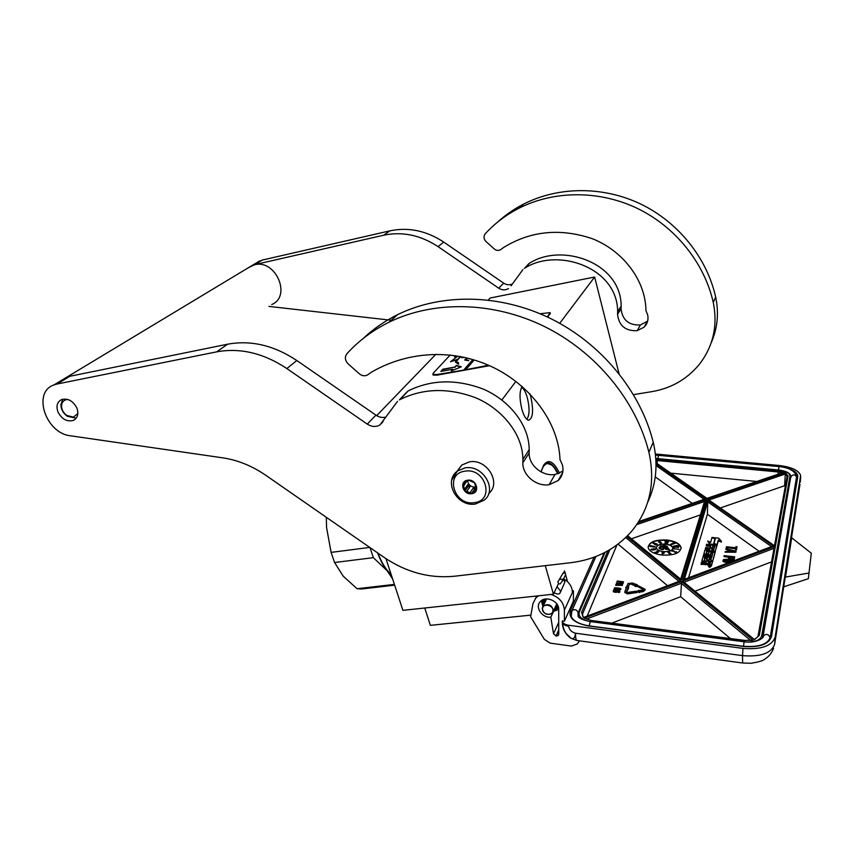 <?xml version="1.0" encoding="UTF-8"?>
<svg xmlns="http://www.w3.org/2000/svg" width="854" height="854" viewBox="0 0 854 854"><rect width="100%" height="100%" fill="white"/><g stroke="black" fill="none" stroke-linecap="round" stroke-linejoin="round"><path stroke-width="1.28" d="M424.769 608.005L430.352 625.352L530.921 615.126M558.26 584.083L553.424 594.203L402.917 610.354L385.955 558.655M619.022 373.593L594.64 277.016L559.712 323.314M563.779 572.554L564.537 570.942L565.038 572.735M565.604 574.731L567.568 581.713M553.424 594.203L545.279 565.668M515.912 381.375L501.853 400.014M561.067 476.884L560.715 476.009M559.509 473.201C553.691 461.267 548.417 458.577 543.688 465.11L541.116 471.91M522.178 386.467C519.424 390.897 519.328 398.54 521.901 409.376C523.844 415.877 526.032 419.506 528.487 420.264C532.992 418.599 533.761 410.763 530.772 396.768L529.79 393.662M376.689 415.631L435.914 354.261M488.253 300.021L490.175 298.025L594.64 277.016M560.096 478.389L559.808 477.632M558.132 473.735C554.406 465.964 550.67 462.345 546.934 462.879L543.582 465.281M521.527 387.396C523.737 388.581 525.669 391.997 527.313 397.644C529.758 408.052 529.597 415.279 526.833 419.335M457.018 471.333L461.822 465.024L469.401 461.875C486.876 458.342 501.842 483.097 488.723 493.527M474.376 502.632C454.189 506.251 444.165 473.575 464.95 471.173C485.499 467.373 495.235 500.636 474.376 502.632M467.661 480.215C476.425 478.603 480.631 492.79 471.696 493.697C463.007 495.267 458.747 481.197 467.661 480.215M476.351 488.371L471.707 493.324L465.024 490.901L463.071 484.431L467.821 480.354L469.721 480.663L474.536 482.777L476.468 489.267L475.464 489.993L476.393 488.648M474.376 491.253L475.464 489.993M473.116 492L476.052 487.73L473.18 488.136L474.856 488.744L476.052 487.73M467.512 480.578C468.248 484.901 470.874 487.068 475.379 487.079L476.169 486.908M471.707 493.324L474.856 488.744M470.223 492.406L473.18 488.136M466.924 491.21L469.903 486.951L467.736 484.72L468.227 486.342L469.903 486.951M464.747 488.968L467.736 484.72M463.775 485.766L466.796 481.101M464.48 483.108L464.928 482.478M465.024 490.901L468.227 486.342M552.89 610.973C553.862 605.187 542.963 602.689 542.525 608.592C541.575 614.346 552.421 616.855 552.89 610.973M553.456 610.845C551.972 604.888 548.546 603.287 543.187 606.02L542.194 608.251C543.71 614.218 547.147 615.809 552.506 613.012L553.456 610.845M627.295 592.452L626.43 591.801L627.957 587.776L628.747 587.872L627.573 586.751L625.672 587.317L626.473 587.413L624.882 591.608L627.007 593.22L637.159 591.907L636.625 591.149L627.295 592.452M624.872 592.174L626.996 593.797L628.373 593.786L637.148 592.484L637.159 591.907M560.502 592.057L564.825 582.225L563.384 579.097M551.108 594.448C559.327 597.32 563.757 602.561 564.398 610.151L564.409 621.221L562.316 620.954L562.487 621.861C563.309 623.601 565.359 624.733 568.647 625.256L742.98 648.399C761.17 649.798 771.899 646.03 775.154 637.095L800.636 475.358C798.533 470.276 791.423 466.999 779.307 465.515L655.381 453.986M742.98 648.399L742.521 655.637L575.489 633.209C575.5 637.532 575.948 639.956 576.834 640.468L571.251 638.397C573.685 639.251 575.105 637.522 575.489 633.209C571.572 632.109 569.287 629.793 568.647 626.26C565.359 625.736 563.309 624.605 562.487 622.865L562.487 621.861M564.409 621.221L573.397 601.067L573.418 590.808L572.297 590.669M562.316 621.082L562.487 622.865C562.178 623.132 563.341 629.9 566.319 633.689L571.251 638.397M570.451 637.991C564.953 633.593 562.242 628.288 562.327 622.086M576.856 640.479L579.546 640.842L577.229 644.023L571.433 646.062L550.2 643.147L544.382 639.4L530.633 616.769L532.917 603.789L535.693 598.088L538.468 595.804M573.418 590.808L572.415 592.43C572.191 586.901 569.394 582.428 564.024 579.023M558.751 634.533L558.708 609.414C559.156 600.981 545.332 595.238 540.23 601.707C534.7 607.301 542.173 618.2 550.819 617.207L553.52 633.839L558.74 622.31M558.377 635.376L556.306 636.091L558.762 630.594M553.52 633.839L556.306 636.091M783.726 586.837L808.332 578.692L811.3 553.211L791.519 537.657M550.819 617.207L553.584 611.272M554.118 592.751L554.15 592.772C557.032 594.256 558.964 594.405 559.946 593.22L560.598 591.203L557.256 586.869M808.332 578.692L811.3 553.211M785.274 577.091L808.813 573.055M791.722 537.774L785.52 577.005M772.486 546.229L682.688 580.218L707.123 499.75L773.404 546.112M688.57 577.763L707.4 514.247L707.72 501.832L707.123 499.75M684.129 579.674L682.688 580.218M704.518 501.554L680.691 579.151L681.3 580.047L627.423 535.896M704.678 501.031L705.884 499.622L681.3 580.047M704.689 499.312L638.653 521.741M679.869 581.03L583.399 617.527L679.965 580.998M583.698 617.314L582.631 615.99L582.684 613.567L581.563 612.425L583.399 617.527M612.115 623.025L680.659 596.732L681.556 581.542L753.004 640.212L751.296 640.543M681.556 581.542L584.285 618.157L591.32 620.484L744.592 640.564L753.004 640.212M757.893 636.7L754.392 639.507L682.634 581.136L754.424 639.539M773.98 548.61L775.283 546.325L707.528 499.067L785.392 472.614L784.623 485.702L720.573 507.895M775.283 546.325L707.528 499.067M782.371 472.785L778.175 471.974L778.314 470.746L784.538 472.209L783.182 472.668M706.973 498.405L656.021 463.103M707.4 514.247L759.078 551.268M631.426 538.789L700.419 514.887M655.253 476.884L692.231 503.38M618.072 544.126L667.508 585.673M616.908 544.991L587.285 615.819M680.659 596.732L730.373 638.525M695.305 591.117L771.578 561.847M785.328 486.278L784.623 485.702M756.761 481.475L670.774 473.137M708.585 566.554L709.77 567.387L711.339 566.01M711.147 565.54L712.503 561.654L704.198 560.704L704.657 557.897L707.368 558.057L706.888 559.765L708.937 560L709.407 558.292L711.126 558.495L710.87 560.64L712.716 560.854L714.926 552.549L709.994 551.695L709.055 551.983L708.585 553.659L706.205 553.541L706.653 550.798L715.3 551.225L716.773 545.642L706.61 544.222L706.343 545.13L710.816 545.621L710.24 547.702L712.247 547.926L712.812 545.845L714.787 546.176L714.157 548.514L705.65 547.563L705.393 548.481L709.877 548.983L709.546 550.189L704.945 550.061L703.877 553.926L709.482 554.854L710.421 554.566L710.891 552.88L712.642 552.933L712.225 555.655L703.632 554.684L703.365 555.612L711.969 556.594L711.713 557.545L702.991 556.947L701.903 560.886L706.354 561.697L706.087 562.658L701.401 562.519L701.134 563.48L706.834 563.523L710.838 564.601L711.798 564.302L712.503 561.654M701.134 563.48L701.091 564.409L706.792 564.451L708.969 565.316M701.86 561.686L706.109 562.605M703.365 555.612L703.322 556.53L711.724 557.491M712.706 553.872L712.642 552.933M710.421 554.566L710.379 555.452L710.838 553.798L712.599 553.851M705.393 548.481L705.351 549.389L709.631 549.869M714.584 546.966L714.51 546.037M712.343 548.311L712.77 546.752L714.467 546.944M706.343 545.13L706.301 546.037L710.571 546.507M714.841 552.41L716.73 546.571M706.098 553.52L706.61 551.705L709.151 551.844M712.503 561.761L714.883 553.488M711.201 559.434L711.126 558.495M706.888 559.765L706.845 560.694L708.895 560.929L709.364 559.21L711.083 559.413M704.091 560.683L704.614 558.826L707.112 558.954M716.997 545.492L718.278 540.86L721.342 542.077L721.384 541.169L718.716 538.18L712.012 537.444L715.332 538.767L714.072 543.4L717.082 544.606L718.331 539.952L721.384 541.169M713.859 543.528L714.947 538.821L711.958 537.636L710.677 542.247L707.678 541.052L710.304 544.051L717.029 544.799L713.677 543.454L714.947 538.821M716.784 545.685L717.029 544.799M707.678 541.052L709.941 544.585M735.326 549.325L736.404 549.997L737.066 546.784L735.967 546.667L735.7 547.777L726.402 546.741L735.593 548.204L735.326 549.325L736.436 549.442L737.066 546.784M726.295 547.158L726.263 547.713L735.465 548.738M725.153 551.652L725.121 552.207L735.87 552.25L736.041 551.14L725.868 548.844L728.355 549.837L728.003 551.246L725.153 551.652L735.902 551.705L736.041 551.14M725.761 549.261L728.227 550.36M728.419 557.886L729.135 559.199L733.18 559.658L734.237 559.114L734.686 556.829L724.149 555.634L728.74 556.594L728.558 558.27L730.672 559.114L733.96 558.89L734.686 556.829M724.043 556.061L724.011 556.616L728.611 557.139M733.511 560.875L726.701 559.253L723.37 559.616L722.911 560.939L723.626 561.772L729.06 562.551M667.155 540.027C654.676 539.514 648.367 542.183 648.239 548.033C649.777 551.631 654.356 553.968 661.967 555.068C674.511 555.591 680.862 552.944 681.012 547.147C679.453 543.464 674.831 541.094 667.155 540.027M637.33 591.47L639.347 592.58L639.091 591.63L643.243 591.011L645.24 589.388L638.344 585.769L637.33 586.324L643.67 589.452L642.688 590.253L638.269 590.488L637.33 591.47L639.358 592.003M643.574 589.858L643.147 588.972M637.33 586.324L643.137 589.538M639.358 592.153L643.222 591.587L645.218 589.922M627.978 587.146L629.441 584.36L631.181 584.104L635.269 585.961M628.373 587.189L629.451 583.794L631.191 583.538L635.782 585.62L635.259 586.474L637.33 586.452M625.672 587.317L626.26 587.958M626.516 592.121L628.747 587.872M619.609 582.417L619.983 583.442L622.427 583.741L623.548 581.787L617.175 581.008L619.919 581.617L619.652 582.652L620.879 583.175L622.918 583.047L623.548 581.787M617.068 581.275L617.058 581.841L619.705 582.161M615.681 584.766L615.67 585.332L622.352 585.406L622.502 584.488L616.385 582.994L617.848 583.634L617.495 584.52L615.681 584.766L622.502 584.488M616.278 583.261L617.634 584.157M614.325 588.214L614.677 589.292L616.503 589.762L618.413 589.281L618.018 587.915L620.089 588.502L619.022 589.399L620.794 588.534L614.634 587.776L614.368 588.449L615.83 589.1L618.509 588.491M619.022 589.399L620.036 589.911L620.847 588.78M618.509 588.555L619.972 588.982M613.823 589.473L614.496 590.125L614.592 589.324L613.823 589.473L614.592 589.324M613.3 590.776L613.663 591.875L615.499 592.334L617.41 591.865L617.015 590.477L619.097 591.075L618.018 591.982L619.801 591.107L613.62 590.349L613.353 591.021L614.816 591.683L617.506 591.064M618.018 591.982L619.043 592.495L619.844 591.352M617.506 591.128L618.969 591.555M710.154 565.177L708.628 565.828L709.813 566.458L711.339 565.807L710.154 565.177M706.792 564.451L706.824 563.651M712.77 546.752L712.812 545.845M712.674 561.783L712.716 560.854M710.827 561.462L710.87 560.64M709.364 559.21L709.407 558.292M708.895 560.929L708.937 560M717.029 545.514L717.082 544.606M718.278 540.86L718.331 539.952M710.272 544.628L710.304 544.051M736.404 549.997L736.436 549.442M735.87 552.25L735.902 551.705M730.64 559.658L730.672 559.114M731.536 559.765L731.568 559.21M729.978 559.509L730.01 558.964M729.135 559.199L729.167 558.644M728.526 558.826L728.558 558.27M734.237 559.114L734.269 558.559M733.928 559.445L733.96 558.89M733.18 559.658L733.212 559.103M732.23 559.776L732.262 559.221M729.006 562.54L729.903 562.231M728.387 562.242L729.038 561.985M727.939 562.188L728.227 561.516M727.181 562.402L727.971 561.633M726.017 562.412L727.213 561.847M725.345 562.338L726.049 561.857M724.256 562.06L725.377 561.783M723.626 561.772L724.277 561.505M723.05 561.324L723.071 560.768L723.658 561.217M681.15 548.524L681.001 547.51C679.442 543.827 674.82 541.457 667.145 540.39C656.171 539.76 649.809 541.959 648.069 546.987M626.836 586.976L628.384 586.623M637.479 586.239L637.308 584.787L632.216 582.983L627.914 583.602L626.847 586.431M635.269 585.897L637.49 585.887M627.946 588.342L627.957 587.776M620.869 583.73L620.879 583.175M621.413 583.805L621.424 583.239M620.474 583.645L620.484 583.079M619.983 583.442L619.993 582.876M619.641 583.218L619.652 582.652M623.132 583.41L623.142 582.844M622.908 583.613L622.918 583.047M622.427 583.741L622.438 583.175M621.84 583.805L621.851 583.239M622.352 585.406L622.363 584.841M616.503 589.762L616.513 589.185M617.228 589.751L617.239 589.185M615.819 589.676L615.83 589.1M615.179 589.495L615.179 588.929M614.677 589.292L614.688 588.726M614.357 589.025L614.368 588.449M620.762 589.527L620.773 588.961M620.538 589.74L620.548 589.164M620.036 589.911L620.047 589.345M619.438 589.975L619.449 589.409M619.855 588.897L619.865 588.331M619.481 588.758L619.492 588.192M619.086 588.662L619.097 588.096M618.413 589.281L618.424 588.716M618.189 589.495L618.2 588.929M617.688 589.666L617.698 589.1M614.496 590.125L614.506 589.559M615.499 592.334L615.51 591.769M616.214 592.334L616.225 591.758M614.805 592.249L614.816 591.683M614.154 592.078L614.165 591.502M613.663 591.875L613.674 591.299M613.343 591.598L613.353 591.021M619.769 592.11L619.78 591.534M619.545 592.313L619.556 591.747M619.043 592.495L619.054 591.918M618.435 592.559L618.445 591.993M618.862 591.47L618.872 590.904M618.477 591.331L618.488 590.754M618.093 591.235L618.093 590.658M617.41 591.865L617.421 591.288M617.186 592.068L617.196 591.502M616.684 592.249L616.695 591.673M710.891 566.149L708.948 565.999L709.866 565.839L709.098 565.444L710.891 566.149M708.03 563.288L708.404 561.932L710.453 562.178L710.133 563.373L708.03 563.288M711.563 550.414L711.894 549.207L713.869 549.538L713.624 550.499L711.563 550.414M728.91 551.278L729.22 550.008L735.08 551.321L728.91 551.278M730.085 556.755L733.458 557.128L732.849 558.687L730.341 558.548L730.085 556.755L733.33 557.673M724.459 559.882L727.459 559.936L727.992 560.587L727.096 561.388L724.619 561.099L724.085 560.438L724.982 559.648M730.672 561.943L728.974 561.302L729.188 560.427L731.099 560.203L732.465 561.27M663.27 551.609C669.536 551.865 672.706 550.542 672.781 547.638C672.002 545.802 669.696 544.617 665.874 544.083C659.619 543.827 656.459 545.162 656.395 548.076C657.164 549.891 659.459 551.065 663.27 551.609M673.891 548.823L679.058 549.336M676.016 551.865L674.874 551.844L672.813 550.093L671.65 550.777L672.087 551.321L672.984 550.787L675.236 552.517L676.432 552.41L676.539 551.737L675.941 551.919M668.255 552.421L669.568 551.972L667.871 552.25L670.497 554.043L670.806 553.36L669.589 553.734L669.44 552.784L668.202 552.367L669.749 552.111M668.863 553.168L669.984 554.427L670.934 553.573M667.839 552.079L668.853 553.339M662.181 554.193L664.252 553.029L662.843 551.791L662.021 552.762L662.181 554.193L664.263 552.666M663.056 552.549L663.163 551.823M657.1 552.218L654.847 552.282L656.288 553.243L658.06 552.239L656.918 551.641L658.498 551.364M658.519 551.342L659.01 550.937L658.327 550.659L656.811 551.097L656.886 552.335M650.94 549.368L652.637 550.115L655.605 549.528L655.723 548.738L653.107 548.791L652.659 549.207L653.491 549.517L652.648 549.624L651.495 549.058L651.015 549.592L652.093 549.784L655.819 548.994M652.659 549.069L652.68 549.613M649.937 546.453L655.103 547.083L650.204 545.567L649.937 546.453L650.705 545.77L655.157 546.571M652.851 543.059L655.413 544.777L656.95 544.916L656.972 543.955L653.054 542.856L655.424 544.414L657.228 544.308M660.9 542.856L659.907 542.813L660.953 542.92M659.907 542.813L660.996 543.603L661.199 542.503L659.032 540.977L658.583 542.119L659.886 542.813M665.095 543.08L665.682 540.742L665.01 541.052L665.415 543.101L665.682 540.742M666.237 542.61L666.494 543.528L667.454 543.518L668.447 541.276L666.558 541.778L666.237 542.813L667.123 543.261L668.533 541.649M670.603 544.286L674.094 542.674M671.393 544.649L675.3 543.251M676.517 545.674L673.39 546.144L673.699 546.624M674.511 546.496L678.279 545.93L676.517 545.514M674.511 547.051L678.396 547.467L678.951 546.613L677.585 546.282L678.279 546.902M678.396 546.848L673.699 546.475L674.094 547.745L674.329 546.645L678.994 546.709M620.73 581.713L622.769 581.969L622.256 582.919L620.73 582.823L620.73 581.713L622.555 582.503M618.061 584.542L618.371 583.752L621.893 584.595L618.061 584.542M616.471 588.95L615.115 588.022L617.538 588.043L617.72 588.673L616.471 588.95M615.456 591.523L614.09 590.594L616.535 590.616L616.716 591.246L615.456 591.523M708.233 563.309L708.404 561.932M708.361 562.861L710.218 563.074M711.766 550.435L711.894 549.207M711.852 550.125L713.549 550.318L713.602 549.4M729.017 551.278L729.22 550.008M729.199 550.552L732.519 551.3M729.828 558.228L730.053 557.299M724.95 560.203L725.932 559.53M725.9 560.085L726.615 559.616M726.583 560.171L727.459 559.936M728.921 561.195L729.188 560.427M729.156 560.982L729.935 560.213M729.903 560.768L730.65 560.149M731.067 560.758L731.739 560.427M731.707 560.971L732.348 560.79M672.856 548.332L672.771 547.82C671.991 545.984 669.696 544.799 665.864 544.265C660.366 543.955 657.185 545.055 656.31 547.563M672.984 550.787L674.148 551.663M672.087 551.321L673.005 550.424M656.288 553.243L658.071 551.876M654.847 552.282L656.299 552.88M658.861 551.705L659.021 551.14M658.68 551.897L658.872 551.342M660.484 542.696L660.622 542.098M661.209 543.518L661.338 542.973M673.39 546.144L678.289 545.567M674.094 547.745L674.649 547.35M673.699 546.475L674.105 547.382M618.264 584.552L618.371 583.752M618.36 584.317L619.396 584.563M615.158 588.555L615.296 587.904M615.286 588.481L615.627 587.808M615.617 588.374L616.076 587.765M616.065 588.331L616.503 587.776M614.143 591.128L614.282 590.477M614.272 591.043L614.613 590.37M614.602 590.947L615.061 590.338M615.051 590.904L615.488 590.338M665.394 549.186L669.536 549.955L667.903 547.724L667.113 548.183L660.932 545.77L660.003 546.304L666.184 548.727L665.394 549.186L669.557 549.592M660.003 546.304L665.81 548.941M662.95 545.482L665.287 547.2L667.23 547.265L667.209 546.325L663.451 545.194L663.003 545.706L664.028 546.389L667.401 546.731M659.01 547.756L659.235 548.578L662.085 549.656L663.409 549.485L663.441 548.514L661.914 549.058L659.544 548.129L660.985 547.467L659.427 547.425L659.245 548.215L661.701 549.175L663.633 548.909M659.555 548.14L660.985 547.467M662.608 553.819L662.885 552.848L663.793 552.933L662.608 553.819M653.78 548.77L655.189 548.791L654.591 549.325L653.15 549.111L654.089 548.716M656.342 544.404L655.082 543.784L656.438 543.849L656.342 544.404M653.705 542.984L654.516 543.688L653.31 543.208L654.089 543.016M660.27 541.82L658.776 541.457L660.27 542.055M666.995 541.575L668.191 541.447L667.412 542.941L666.515 542.493L667.358 541.319M662.725 553.734L662.885 552.848M666.6 542.557L666.793 541.863M666.504 546.144L666.921 546.581L666.205 546.827L663.483 545.77L664.839 545.492L666.782 546.741M664.134 545.738L664.839 545.492M664.828 545.855L665.415 545.674M665.394 546.037L666.024 545.909M562.701 580.453L565.615 574.71L565.295 572.906L562.989 573.354M543.357 599.561L544.083 604.162M554.534 608.667L558.153 606.415M544.425 599.22L545.033 602.209M555.452 606.692L557.726 605.411M545.546 598.996L545.909 600.383M556.306 604.867L557.182 604.44M543.123 599.657L543.272 605.838M553.616 610.621L558.473 607.45M542.717 599.839L543.784 604.771M554.129 609.521L558.484 607.493M543.016 599.7L544.393 603.532M554.726 608.251L558.356 607.002M555.42 606.778L558.046 606.116M545.033 599.081L545.866 600.479M541.585 470.148C544.916 462.025 549.218 461.341 554.502 468.088L557.865 473.821M559.648 477.92L559.914 478.624M544.927 463.871L546.549 463.156L551.588 464.96M331.138 552.517L326.548 527.409L331.096 552.389L369.729 547.414M394.399 584.392L357.047 588.726L343.18 576.14L334.565 562.519L331.096 552.389M377.959 553.136C381.685 562.85 386.061 569.917 391.1 574.326M377.564 552.858C380.329 560.277 383.542 566.266 387.214 570.835L391.345 575.094M392.616 578.948L387.214 570.835L373.358 557.662L370.017 547.617M326.548 527.409L326.324 517.3M334.565 562.519L373.358 557.662M357.047 588.726L361.594 588.993L394.655 585.171M67.936 399.491L66.463 399.619C63.281 400.43 61.637 402.65 61.552 406.269C61.787 409.973 63.527 413.026 66.761 415.45L73.433 417.147L77.863 413.507M66.761 415.45L67.274 416.272L76.198 418.214M67.274 416.272C63.292 413.293 61.157 409.525 60.858 404.956L62.705 399.202M73.615 375.504L67.423 376.795L251.823 265.647L254.396 264.836C275.735 258.847 291.865 296.445 271.711 304.536M62.577 379.72L67.423 376.795M247.703 268.135L251.823 265.647M497.466 222.243C505.301 215.069 514.055 208.995 523.716 204.031L518.912 208.248C506.048 214.866 494.861 223.342 485.328 233.665C483.396 236.323 483.61 238.939 485.979 241.533L494.242 248.93C496.238 250.542 498.309 250.82 500.465 249.763L503.561 247.521C530.59 230.89 560.139 227.933 592.185 238.65C622.15 250.35 645.645 279.568 645.955 310.728L647.652 314.784C648.645 319.588 647.471 323.709 644.119 327.157L637.148 330.69C625.384 331.138 618.862 325.673 617.559 314.283L617.655 311.614L621.168 306.127L621.071 308.774C622.342 320.026 628.79 325.427 640.415 324.968L637.148 330.69M524.409 268.38L529.064 263.48L524.858 268.113C557.203 247.233 617.527 267.185 617.655 311.614M511.055 285.834L522.926 269.586M508.493 288.556C505.312 290.403 502.056 290.285 498.725 288.204L503.636 283.122C506.358 284.873 509.133 285.215 511.994 284.147M255.677 263.331L262.295 260.064L389.915 230.836C408.479 226.961 426.413 230.697 443.717 242.077L438.059 246.635L498.725 288.204M438.059 246.635C420.542 235.117 402.405 231.317 383.649 235.224L254.77 264.612L262.295 260.064M248.087 267.9L254.77 264.612M391.249 320.25L268.967 306.415M518.912 208.248C553.819 190.485 598.878 190.026 637.18 208.312C675.407 226.737 704.379 262.893 713.293 302.529C717.936 326.014 713.122 346.831 698.85 364.957C686.627 379.432 671.041 388.314 652.082 391.602L633.529 394.633M647.62 321.147L640.415 324.968M529.064 263.48L529.501 263.224C561.601 242.472 621.125 262.295 621.168 306.127M443.717 242.077L503.636 283.122M523.716 204.031C558.238 186.439 602.764 185.948 640.575 203.978C678.311 222.147 706.888 257.855 715.663 297.021C719.068 313.098 717.563 328.406 711.136 342.934M363.334 338.376C373.369 328.897 384.812 320.987 397.676 314.614L389.029 322.204C372.643 330.327 358.584 340.842 346.884 353.769C344.536 357.111 344.963 360.484 348.176 363.911L359.278 373.742C361.947 375.888 364.647 376.326 367.369 375.045L371.244 372.301C403.109 353.599 446.044 347.621 486.417 364.38C526.352 380.735 558.516 419.656 560.01 459.612L562.391 464.896C563.875 471.088 562.466 476.297 558.185 480.535L549.165 484.698C536.387 486.865 522.392 475.23 522.861 462.815L522.883 459.399L529.181 449.588L529.149 452.962C528.658 465.206 542.418 476.649 555.004 474.482L549.165 484.698M399.394 399.907L407.668 391.196L399.95 399.587C423.125 388.175 448.382 387.577 475.721 397.783C501.17 408.479 522.829 433.394 522.883 459.399M383.051 421.641L379.891 424.993L397.526 401.391M379.891 424.993C375.888 427.203 371.682 426.904 367.273 424.118L375.941 415.151C379.027 417.2 382.208 417.873 385.485 417.19M61.947 380.094L69.879 376.272L227.612 344.194C250.916 339.924 273.985 345.368 296.818 360.516L286.848 368.554L367.273 424.118M286.848 368.554C263.64 353.14 240.23 347.578 216.638 351.859L57.047 384.022L69.879 376.272M389.029 322.204C433.522 300.394 493.025 301.238 544.638 326.612C596.156 352.126 636.016 400.675 648.912 452.246C655.659 482.777 649.841 509.187 631.458 531.487C615.734 549.229 595.548 559.626 570.878 562.69L454.509 576.226C429.711 578.628 406.248 572.361 384.129 557.406L265.754 475.272C252.101 465.91 237.786 460.103 222.809 457.851L70.615 435.807C45.87 433.533 31.929 392.317 53.919 384.94L57.047 384.022M57.923 411.863C61.776 419.197 66.943 422.036 73.401 420.392C77.661 418.054 78.846 413.998 76.956 408.212C73.166 400.921 68.053 398.028 61.605 399.565C57.207 401.892 55.98 406.002 57.923 411.863M562.893 471.184L555.004 474.482M407.668 391.196L408.223 390.886C431.163 379.571 456.047 378.93 482.873 388.944C508.023 399.448 529.149 424.043 529.181 449.588M296.818 360.516L375.941 415.151M397.676 314.614C441.571 293.05 500.134 293.776 550.851 318.659C601.483 343.692 640.607 391.42 653.225 442.223C658.274 463.733 656.416 483.791 647.663 502.376M547.713 317.154L550.296 313.034M450.186 355.029L433.074 373.369L433.085 375.023L437.131 375.141L489.481 365.704M547.265 316.941L550.189 312.639L540.07 313.738M433.085 375.023L432.903 374.415L436.949 374.522L464.181 370.049L488.424 365.245M473.244 359.705L464.181 370.049M466.081 369.27L474.205 359.993M464.064 369.633L472.87 359.587M451.328 370.924L461.352 366.782L456.314 365.395L454.83 367.049L442.874 369.216L440.845 371.426L452.833 369.259L451.328 370.924M468.59 360.687L464.704 360.057L465.12 359.577M467.053 358.018L465.281 359.427M461.704 357.175L461.662 357.73L464.106 357.335M450.741 361.669L457.787 359.481L455.577 362.256L458.747 364.05L457.36 362.619L458.523 362.448L455.78 362.192L460.466 356.588M455.363 355.712L454.563 356.961L456.869 357.015M467.202 358.061L465.462 359.459M452.833 369.259L452.108 370.604M442.874 369.216L441.433 371.319M454.83 367.049L443.002 369.622M456.314 365.395L454.947 367.455M460.818 367.006L456.431 365.8M460.327 356.833L459.922 357.709M455.662 361.455L455.438 362.085M458.107 364.028L457.328 363.292M457.21 362.779L457.103 363.356M460.317 356.556L457.787 359.481L460.125 356.524M454.563 356.961L456.879 356.833L450.517 361.733L457.723 359.267M468.718 360.399L465.195 359.417L468.526 360.473M461.886 356.865L461.8 357.442L463.615 357.228M451.723 480.129L457.37 471.056L465.014 467.896C482.894 464.309 497.978 489.918 484.186 500.145L475.443 504.02M628.373 593.786L628.384 593.21M568.647 625.256L568.647 626.26M742.628 663.003L742.521 655.637C760.668 657.057 771.375 653.267 774.621 644.268L775.154 637.095M784.015 467.351C793.174 469.422 797.764 472.486 797.775 476.543L771.482 636.614C768.611 644.418 759.227 647.706 743.354 646.478L588.886 626.035C574.614 623.292 568.433 618.147 570.333 610.578L594.053 557.214M800.678 476.81L800.262 482.19M774.621 644.268L799.974 484.325M771.482 636.614L770.276 637.169L769.945 638.482M589.004 625.875C579.332 624.189 573.44 621.136 571.326 616.695L571.454 611.934M570.333 610.578L571.454 611.71M796.419 475.262L796.75 477.194M797.775 476.543L796.739 477.301L770.212 637.33M564.398 610.151L572.415 592.43M555.975 636.038L558.762 629.836M778.496 469.999L778.485 469.913C786.011 470.97 790.142 473.063 790.879 476.19L762.761 637.362M578.126 616.471L578.019 613.407M657.815 458.641L778.464 469.988C785.926 470.992 789.769 473.041 790.003 476.148L761.704 635.76C760.498 639.699 756.025 641.813 748.285 642.08M790.911 477.087L790.003 476.148M762.846 636.945L761.704 635.76M589.9 621.52C581.702 619.716 578.179 616.588 579.311 612.137L605.091 552.335M578.19 612.884L579.311 612.137M655.819 458.523L778.464 469.988M655.808 458.438L657.708 458.63M638.045 522.68L705.884 499.622M656.043 464.021L705.906 498.907M626.772 536.558L680.798 580.923M607.931 550.798L581.563 612.425M584.285 618.157L591.32 620.484M682.634 581.136L775.176 546.314M754.263 639.849L759.27 635.451L788.071 475.956L785.392 472.614M778.314 470.746L655.861 459.26M784.538 472.209L706.834 498.587M684.332 579.354L707.72 501.832L771.525 546.592M636.774 524.58L704.518 501.501M656.043 465.579L704.155 499.323M625.736 537.561L678.941 581.382M609.895 549.656L582.684 613.567L582.663 616.065M586.538 619.033L681.279 583.303L750.634 640.425M591.534 620.506L744.635 640.393L751.968 640.201M684.353 582.14L774.002 548.332M709.151 499.932L785.253 474.013L787.025 476.073L786.918 477.557M787.057 476.617L774.535 545.567L787.046 476.724L788.071 475.956M758.021 636.123L774.002 548.353M774.098 547.98L758.085 635.984L759.27 635.451M778.015 474.258L778.175 471.974L657.238 460.552L657.409 459.356M657.142 463.626L657.238 460.552L655.936 460.466M711.745 565.231L711.798 564.302M710.806 565.337L710.838 564.601M707.891 565.199L707.945 564.27M705.351 564.9L705.393 563.971M702.586 562.199L702.629 561.27M711.19 553.691L711.243 552.773M710.838 553.798L710.891 552.88M703.835 554.705L703.867 553.904L703.835 554.705M716.73 546.645L716.773 545.738M715.257 552.143L715.3 551.225M714.328 552.186L714.36 551.513M706.963 551.599L707.005 550.691M706.61 551.705L706.653 550.798M714.873 553.563L714.926 552.645M704.966 558.708L705.009 557.79M704.614 558.826L704.657 557.897M643.222 591.587L643.243 591.011M631.181 584.104L631.191 583.538M629.441 584.36L629.451 583.794M657.858 458.566L658.53 455.331L778.955 466.572L778.517 469.913M790.921 477.503L791.135 476.286C793.708 474.066 795.565 474.525 796.697 477.653L796.686 477.77M578.169 612.937C576.984 609.639 574.923 608.849 572.02 610.567L571.486 611.848M762.857 637.169L763.134 635.995C766.294 633.454 768.632 634.063 770.148 637.831M744.122 641.781L590.295 621.573L589.164 625.886M790.889 476.201L763.134 635.995C765.077 637.265 756.334 643.756 744.144 641.781L743.471 646.307M557.993 581.82L558.58 583.752L560.139 583.955L562.455 580.923L562.135 579.108L559.84 579.46M617.559 314.283L621.071 308.774M524.858 268.113L529.501 263.224M389.915 230.836L383.649 235.224M713.293 302.529L715.663 297.021M522.861 462.815L529.149 452.962M399.95 399.587L408.223 390.886M227.612 344.194L216.638 351.859M648.912 452.246L653.225 442.223M550.296 313.898L550.136 313.322M437.131 375.141L436.949 374.522M461.8 357.442L464 357.314M475.422 504.031C457.328 507.308 442.788 481.699 457.37 471.056L461.822 465.024M543.187 606.02L546.635 598.9M553.424 611.026L556.776 603.853M773.564 648.218C771.813 653.086 768.749 656.801 764.373 659.373C763.028 660.75 758.501 662.053 750.805 663.302L742.532 662.992L576.834 640.468L571.241 638.397M796.697 476.062L770.276 637.169C767.853 644.311 758.896 647.353 743.418 646.297L589.025 625.875M563.384 624.135L562.647 625.79M536.739 595.985L535.693 598.088M564.857 581.264L563.661 578.553M590.295 621.573C583.581 620.239 579.514 618.52 578.083 616.428L578.361 612.467L604.152 552.826M683.552 579.642L772.582 546.197M627.626 535.682L680.734 579.183M638.792 521.516L705.233 498.96M656.021 462.836L706.941 498.384L783.791 472.305M708.628 565.828L708.574 566.757M706.834 563.683L706.792 564.611M624.872 592.068L624.861 592.644M655.52 455.161L658.53 455.331M796.654 476.415C794.551 470.661 788.648 467.384 778.955 466.572M571.123 616.065L572.02 610.567L595.921 556.498M557.822 581.99L563.234 572.885M558.591 608.005L557.342 608.795M542.375 602.422L542.055 600.202M558.687 608.817C558.505 609.564 556.733 610.396 553.371 611.304M542.845 606.468L541.393 600.64M545.226 599.049C544.361 599.455 544.137 600.864 544.521 603.266M554.951 607.77L557.619 605.208M545.14 599.06L545.247 601.771M555.655 606.265L557.491 604.963M545.717 598.974L545.962 600.277M556.36 604.76L557.118 604.354M545.813 600.608L544.959 599.092M545.855 463.263L546.549 463.156M61.552 406.269L60.858 404.956M647.3 321.467L644.119 327.157M259.755 260.876L252.197 265.423M562.69 472.475L558.185 480.535M66.783 377.18L53.919 384.94"/></g></svg>
